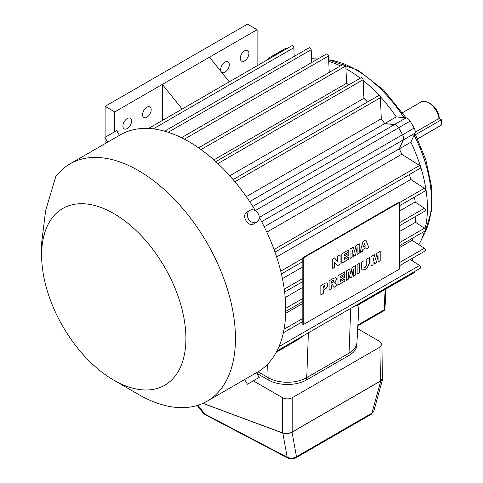 <?xml version="1.0" encoding="UTF-8"?>
<svg xmlns="http://www.w3.org/2000/svg" width="483" height="483" viewBox="0 0 483 483"><rect width="100%" height="100%" fill="white"/><g stroke="black" fill="none" stroke-linecap="round" stroke-linejoin="round"><path stroke-width="0.72" d="M197.245 405.491L203.071 412.959L205.335 414.764A2.723 1.491 -62.3 0 1 204.828 414.046L287.174 457.226C290.325 458.627 293.423 458.458 296.471 456.713A2.723 1.57 60 0 1 295.916 457.769L295.916 457.769C293.121 459.152 290.38 459.212 287.681 457.95L287.681 457.95A2.723 1.491 -62.3 0 1 287.174 457.226L282.833 433.13C285.888 434.012 288.961 433.686 292.052 432.152L380.785 380.924L382.711 378.907L382.403 377.537M203.071 412.959L204.828 414.046L197.976 405.267M202.914 403.377L282.833 433.13M292.052 432.152L296.471 456.713L371.856 413.194A2.723 1.57 60 0 1 371.3 414.251L373.751 411.281L371.856 413.194L380.785 380.924M119.434 135.312L120.273 134.829A137.063 79.134 60 0 1 188.805 141.616A137.063 79.134 60 0 1 255.41 210.679M259.214 217.272A137.063 79.134 60 0 1 257.342 372.23L256.497 372.719M275.105 55.382A5.44 3.139 -120 0 0 273.378 55.46L284.922 48.795A5.44 3.139 60 0 1 286.648 48.717M268.421 59.24A5.44 3.139 -120 0 1 269.357 57.779A129.311 74.66 60 0 1 271.337 56.565A129.311 74.66 60 0 1 273.378 55.46M311.559 58.751A112.986 65.235 60 0 1 314.862 58.841A112.986 65.235 60 0 1 317.657 59.083M328.73 61.371A112.986 65.235 60 0 1 340.455 65.911M345.925 68.725A112.986 65.235 60 0 1 347.537 69.637A112.986 65.235 60 0 1 360.312 78.204M399.483 205.764L425.118 190.96A1.63 0.942 -120 0 0 425.378 189.698A1.63 0.942 -120 0 0 424.37 188.255L410.785 179.477A112.919 65.193 -120 0 0 409.361 174.544M276.638 256.926L410.785 179.477M246.318 196.653L381.262 118.746L380.435 97.699A1.63 0.942 -120 0 0 379.282 95.761A1.63 0.942 -120 0 0 378.467 95.682L233.126 179.591M249.681 201.592L384.71 123.63A112.919 65.193 -120 0 0 381.262 118.746M252.796 206.416L394.502 124.602A5.44 3.139 60 0 1 395.969 125.115A5.44 3.139 60 0 1 398.608 127.844L255.338 210.558M264.225 226.781L399.254 148.824L403.305 139.859L261.605 221.673M266.821 232.16L401.759 154.252A112.919 65.193 -120 0 0 399.254 148.824M282.428 278.619L302.805 266.858M329.225 72.396L328.488 55.974A1.63 0.942 -120 0 0 327.335 54.048A1.63 0.942 -120 0 0 326.514 53.963L181.475 137.703M138.543 394.46L113.771 380.163A102.034 58.908 60 0 1 41.623 255.193A102.034 58.908 60 0 1 113.771 213.54A102.034 58.908 60 0 1 185.919 338.505A102.034 58.908 60 0 1 113.771 380.163L138.543 394.46A137.063 79.134 60 0 0 207.074 401.252L256.467 372.671L259.22 377.428L247.435 384.233L259.22 377.428M367.485 102.016A112.919 65.193 -120 0 0 363.922 98.309L363.119 79.731A1.63 0.942 -120 0 0 361.966 77.799A1.63 0.942 -120 0 0 361.145 77.721L215.804 161.636M276.946 350.966L420.337 268.18A1.63 0.942 -120 0 0 420.596 266.906A1.63 0.942 -120 0 0 419.576 265.469L410.206 259.552M348.726 84.893A112.919 65.193 -120 0 0 346.583 83.287L345.804 65.972A1.63 0.942 -120 0 0 344.651 64.046A1.63 0.942 -120 0 0 343.83 63.961L198.573 147.828M259.286 217.398L402.556 134.679A5.44 3.139 60 0 1 403.305 139.859M294.195 56.39L293.857 47.714A1.63 0.942 -120 0 0 292.704 45.776A1.63 0.942 -120 0 0 291.883 45.692L148.492 128.484M285.199 297.54L302.805 287.379M107.649 142.117L104.932 137.401L116.711 130.603L119.458 135.361L70.011 163.846A137.063 79.134 60 0 1 138.543 170.638A137.063 79.134 60 0 1 228.085 291.418A137.063 79.134 60 0 1 207.074 401.252M41.623 255.193L41.623 242.979L45.643 210.522L55.811 176.488A137.063 79.134 60 0 1 70.011 163.846M213.884 159.903L346.583 83.287M399.483 265.747L425.118 250.943A1.63 0.942 -120 0 0 425.378 249.681A1.63 0.942 -120 0 0 424.37 248.238L412.114 240.323A112.919 65.193 -120 0 0 412.808 238.059M229.775 175.758L363.922 98.309M311.722 62.506L311.173 49.743A1.63 0.942 -120 0 0 310.02 47.811A1.63 0.942 -120 0 0 309.198 47.732L164.631 131.195M275.002 252.12L420.337 168.211A1.63 0.942 -120 0 0 420.596 166.937A1.63 0.942 -120 0 0 419.576 165.494L401.759 154.252M285.67 313.322L302.805 303.433M399.483 247.616L412.114 240.323M276.252 352.282L299.2 338.957L302.763 336.059M402.556 134.679A129.245 74.617 -120 0 0 398.608 127.844M399.483 211.041L415.126 202.003A112.919 65.193 -120 0 0 414.499 197.094M256.727 222.168L253.925 223.792C248.033 227.68 240.794 215.189 247.121 212.007L249.928 210.389A6.804 5.554 60 0 0 248.516 219.053A6.804 5.554 60 0 0 256.727 222.168A6.804 5.554 60 0 0 258.139 213.504A6.804 5.554 60 0 0 249.928 210.389M394.502 124.602L384.71 123.63M271.337 56.565L282.881 49.9A129.311 74.66 60 0 1 284.922 48.795M346.583 83.233A112.986 65.235 60 0 1 348.768 84.869M363.922 98.248A112.986 65.235 60 0 1 367.521 101.998M381.256 118.673A112.986 65.235 60 0 1 384.703 123.557L394.496 124.523L406.04 117.858A5.44 3.139 60 0 1 410.152 121.1A129.311 74.66 60 0 1 414.166 128.055A5.44 3.139 60 0 1 414.915 133.236L410.858 142.201A112.986 65.235 60 0 1 425.052 228.96M363.15 80.432A112.986 65.235 60 0 1 396.247 116.892L384.703 123.557M294.171 55.732L294.582 56.167M424.418 231.351A112.986 65.235 60 0 1 420.439 241.711A112.986 65.235 60 0 1 418.839 244.664M409.397 174.526A112.986 65.235 60 0 1 410.84 179.513M258.043 371.813L268.174 377.664A27.211 15.71 0 0 0 306.651 377.664L348.98 353.224A27.211 15.71 0 0 0 356.931 342.604L358.972 304.525M414.082 135.077A107.166 61.872 60 0 1 424.859 232.878L431.313 211.288L431.506 186.45L425.861 159.861L414.915 133.236L403.371 139.901L399.314 148.867A112.986 65.235 60 0 1 401.82 154.288M403.371 139.901A5.44 3.139 -120 0 0 402.623 134.721L414.166 128.055M410.152 121.1L398.608 127.766A129.311 74.66 60 0 1 402.623 134.721M398.608 127.766A5.44 3.139 -120 0 0 394.496 124.523M403.468 277.918A5.44 3.139 60 0 1 402.556 279.289A129.245 74.617 -120 0 1 400.612 280.484L358.464 304.815L356.798 305.709L355.071 305.866M398.535 281.68A5.44 3.139 -120 0 0 398.608 281.643A129.311 74.66 60 0 0 400.649 280.538A129.311 74.66 60 0 0 402.623 279.325A5.44 3.139 -120 0 0 403.559 277.87M257.107 65.773L257.107 29.705L209.489 57.193L229.292 81.832M162.354 120.478L162.354 84.41L182.157 109.043M114.737 131.744L114.737 111.905L105.113 106.351L105.113 137.299M105.113 137.727L105.113 143.578M257.107 29.705L247.489 24.15L105.113 106.351M414.541 197.07A112.986 65.235 60 0 1 415.175 202.039L415.126 202.003M412.874 238.016A112.986 65.235 60 0 1 412.162 240.353M399.483 225.754L425.118 210.956A1.63 0.942 -120 0 0 425.384 209.713A1.63 0.942 -120 0 0 424.4 208.27L415.175 202.039M209.489 57.193L114.737 111.905M396.247 116.892L406.04 117.858L383.888 90.321L358.187 70.307L328.657 59.801M415.102 271.204A5.44 3.139 60 0 1 414.166 272.66A129.311 74.66 60 0 1 412.192 273.879L400.649 280.538M411.999 258.52L412.79 261.182M415.869 216.293A112.986 65.235 60 0 1 415.597 222.313L415.549 222.283A112.919 65.193 -120 0 0 415.821 216.324M410.858 142.201L399.314 148.867M356.949 342.362L356.949 344.337A27.211 15.71 180 0 1 348.98 355.446L306.651 379.886A27.211 15.71 180 0 1 268.174 379.886L256.865 373.359M244.603 60.804A6.122 3.532 -60 0 1 241.542 61.112A6.122 3.532 -60 0 1 240.6 56.203A6.122 3.532 -60 0 1 244.603 50.812A6.122 3.532 -60 0 1 247.664 50.504A6.122 3.532 -60 0 1 248.6 55.412A6.122 3.532 -60 0 1 244.603 60.804M221.22 71.786A6.122 3.532 -60 0 1 224.975 62.138A6.122 3.532 -60 0 1 228.036 61.836A6.122 3.532 -60 0 1 228.978 66.745A6.122 3.532 -60 0 1 224.975 72.136A6.122 3.532 -60 0 1 221.914 72.438A6.122 3.532 -60 0 1 221.431 72.058M146.862 117.236A6.122 3.532 -60 0 1 143.801 117.538A6.122 3.532 -60 0 1 142.865 112.63A6.122 3.532 -60 0 1 146.862 107.238A6.122 3.532 -60 0 1 149.923 106.936A6.122 3.532 -60 0 1 150.865 111.839A6.122 3.532 -60 0 1 146.862 117.236M127.24 128.563A6.122 3.532 -60 0 1 124.179 128.87A6.122 3.532 -60 0 1 123.243 123.962A6.122 3.532 -60 0 1 127.24 118.57A6.122 3.532 -60 0 1 130.301 118.263A6.122 3.532 -60 0 1 131.237 123.171A6.122 3.532 -60 0 1 127.24 128.563M399.483 245.75L425.118 230.952A1.63 0.942 -120 0 0 425.384 229.703A1.63 0.942 -120 0 0 424.4 228.266L415.597 222.313M380.423 381.045L379.91 347.114L381.902 344.307L382.415 378.521L380.423 381.045L292.221 431.965C289.015 433.523 285.809 433.855 282.603 432.949L282.603 397.744L253.321 380.839M282.603 397.744C285.809 399.242 289.015 399.242 292.221 397.744L292.221 431.965M379.91 347.114L292.221 397.744M381.902 344.307L379.91 341.559L357.674 328.724M357.831 325.82L383.623 310.931A2.723 1.57 -120 0 0 384.184 309.796A2.723 1.648 2.7 0 0 384.981 308.697L385.899 288.973M399.483 231.562L415.549 222.283M203.029 403.329L282.603 432.949M402.556 112.672L421.073 101.979A15.112 8.724 60 0 1 428.632 102.728L428.632 102.728A15.112 8.724 60 0 1 439.065 118.444L415.181 132.233M436.874 127.681A15.112 8.724 60 0 1 436.185 128.158L417.668 138.85M430.552 103.839L428.632 102.728L430.552 103.839A12.395 7.154 60 0 1 439.307 118.583M415.628 134.636L441.377 119.772L439.065 118.444M441.377 119.772L441.377 125.085L417.638 138.784M374.639 263.953L373.099 257.644L373.099 264.841L370.98 266.067L370.98 256.66L374.367 254.704L375.587 259.709L376.812 253.297L380.187 251.347L380.187 260.754L378.068 261.973L378.068 254.77L376.529 262.861L374.639 263.953M370.98 265.952L373.003 264.787L373.099 257.644M378.068 254.77L376.432 262.806L374.615 263.857M380.091 251.401L380.091 260.693L378.068 261.864M374.295 254.746L375.587 259.709M366.754 264.805L366.754 259.105L369.29 257.638L369.29 263.217L367.346 267.974L365.583 269.309L362.401 270.063L361.701 269.182L361.465 262.154L364.001 260.693L364.001 266.393L364.375 267.383L365.377 267.226L366.754 264.805M346.233 280.357L346.233 270.951L349.62 268.995L350.839 274L352.059 267.588L355.434 265.638L355.434 275.044L353.321 276.264L353.321 269.061L351.775 277.151L349.885 278.244L348.346 271.935L348.346 279.132L346.233 280.357M335.13 282.99L337.134 285.604L334.272 287.258L332.473 284.728L331.634 284.994L331.634 288.78L329.098 290.247L329.098 280.84L333.324 278.401L335.884 277.695L336.5 279.192L335.383 282.114L334.478 283.008L335.238 283.038M332.932 285.181L332.376 284.668L331.857 284.867M366.223 249.137L365.806 247.791L362.975 249.427L362.558 251.251L359.98 252.742L362.968 241.609L365.83 239.96L368.867 247.61L366.223 249.137M341.789 263.241L341.789 253.841L348.557 249.928L348.557 252.126L344.325 254.571L344.325 255.918L348.243 253.653L348.243 255.61L344.325 257.868L344.325 259.576L348.666 257.077L348.666 259.274L341.789 263.241M303.282 324.618L399.483 269.079L399.483 202.431L399 202.154L302.805 257.693L302.805 324.341L303.282 324.618L303.282 257.97L399.483 202.431M332.268 268.741L332.268 259.335L334.58 258L337.665 261.424L337.665 256.219L340.098 254.819L340.098 264.219L337.665 265.626L334.598 262.221L334.598 267.395L332.268 268.741M350.042 258.477L350.042 249.077L353.423 247.121L354.643 252.126L355.868 245.708L359.243 243.764L359.243 253.164L357.124 254.39L357.124 247.187L355.585 255.278L353.695 256.37L352.155 250.055L352.155 257.258L350.042 258.477M320.845 295.01L320.845 285.604L325.005 283.201L327.063 282.803L327.722 284.559C327.583 286.709 326.593 288.303 324.745 289.341L323.381 290.126L323.381 293.543L320.845 295.01M337.979 285.121L337.979 275.715L344.753 271.802L344.753 274.006L340.521 276.445L340.521 277.791L344.433 275.527L344.433 277.483L340.521 279.742L340.521 281.456L344.856 278.951L344.856 281.148L337.979 285.121M357.124 274.066L357.124 264.66L359.666 263.193L359.666 272.599L357.124 274.066M335.033 282.935L337.134 285.604M344.657 271.863L344.753 274.006M357.124 247.187L355.585 255.278M355.488 255.223L353.671 256.274M359.147 243.818L359.243 253.164M334.598 267.395L334.598 262.221M348.46 249.989L348.46 252.072L344.228 254.517L344.325 255.918M365.77 239.991L368.867 247.61M368.77 247.556L366.192 249.047M335.836 277.665L336.403 279.138L335.293 282.054L334.478 283.008M348.346 279.132L348.346 271.935M355.337 265.692L355.434 275.044M369.193 257.693L369.193 263.163L367.249 267.92L365.583 269.309M365.486 269.248L362.353 270.033M352.155 257.258L352.155 250.055M348.146 253.714L348.146 255.555L344.228 257.813L344.325 259.576M349.547 269.037L350.839 274M344.337 275.588L344.337 277.429L340.424 279.687L340.521 281.456M344.759 279.005L344.856 281.148M344.759 281.094L337.979 285.006M351.775 277.151L353.321 269.061M362.975 249.427L365.806 247.791M348.249 279.077L346.233 280.243M344.657 273.946L340.521 276.445M340.424 276.391L340.521 277.791M334.502 267.341L332.268 268.626M348.569 257.131L348.666 259.274M348.569 259.22L341.789 263.132M331.537 284.94L331.634 288.78M363.904 260.748L364.001 266.393M331.537 288.725L329.098 290.138M327.015 282.772L327.722 284.559M327.625 284.505C327.486 286.654 326.496 288.248 324.648 289.281L324.745 289.341M352.059 257.204L350.042 258.369M359.147 253.11L357.124 254.275M337.037 285.55L334.218 287.18M359.569 263.247L359.666 272.599M303.282 257.97L302.805 257.693M362.878 249.373L362.558 251.251M334.55 258.019L337.665 261.424M324.648 289.281L323.29 290.072L323.381 293.543M323.29 293.489L320.845 294.902M340.002 254.873L340.098 264.219M340.002 264.165L337.599 265.553M332.835 285.127L332.376 284.668L332.835 285.127M351.678 277.097L349.861 278.148M353.351 247.163L354.643 252.126M363.904 266.338L364.327 267.353M355.337 274.984L353.321 276.149M359.569 272.545L357.124 273.952M362.461 251.196L360.016 252.609M333.868 280.834L332.66 280.629L331.537 281.275L331.537 283.11L333.385 282.03L333.958 280.895L333.711 280.369M364.369 243.203L363.415 246.982L365.269 246.022L364.369 243.203L363.512 247.036M324.872 285.465L323.29 286.039L323.381 288.17L325.18 286.105L324.92 285.483L323.381 286.093L323.381 288.17M333.958 280.895L332.757 280.683L331.634 281.329L331.634 283.165M328.657 59.82A107.166 61.872 60 0 1 343.908 63.925M345.097 64.408A107.166 61.872 60 0 1 355.711 69.673A107.166 61.872 60 0 1 404.023 117.659M280.744 271.18L302.805 258.441M399.483 202.625L424.37 188.255M234.913 181.711L380.435 97.699M284.252 289.184L302.805 278.474M278.969 346.643L419.576 265.469M201.019 149.561L345.804 65.972M153.25 128.889L293.857 47.714M285.725 308.329L302.805 298.47M284.046 329.255L302.805 318.424M399.483 262.607L424.37 248.238M184.379 139.176L328.488 55.974M168.205 132.282L311.173 49.743M217.899 163.574L363.119 79.731M274.06 249.506L419.576 165.494M299.2 338.957L276.306 352.179M267.648 364.14L268.174 379.886M308.383 332.817L306.651 379.886M350.712 308.377L348.98 355.446M399.483 222.657L424.4 208.27M385.138 289.42L384.184 309.796L357.879 324.987M402.556 279.289L356.798 305.709M414.166 272.66L402.623 279.325M399.483 242.653L424.4 228.266M205.335 414.764L287.681 457.95M295.916 457.769L371.3 414.251M382.711 378.907L373.751 411.281M317.772 59.017L314.862 58.841M284.632 292.064L302.805 281.571M283.34 332.799L302.805 321.563M285.713 311.432L302.805 301.567M281.402 273.933L302.805 261.581M424.859 232.878L420.439 241.711M244.718 379.523L247.435 384.233M383.623 310.931A2.723 2.723 0 0 0 384.981 308.697"/></g></svg>
